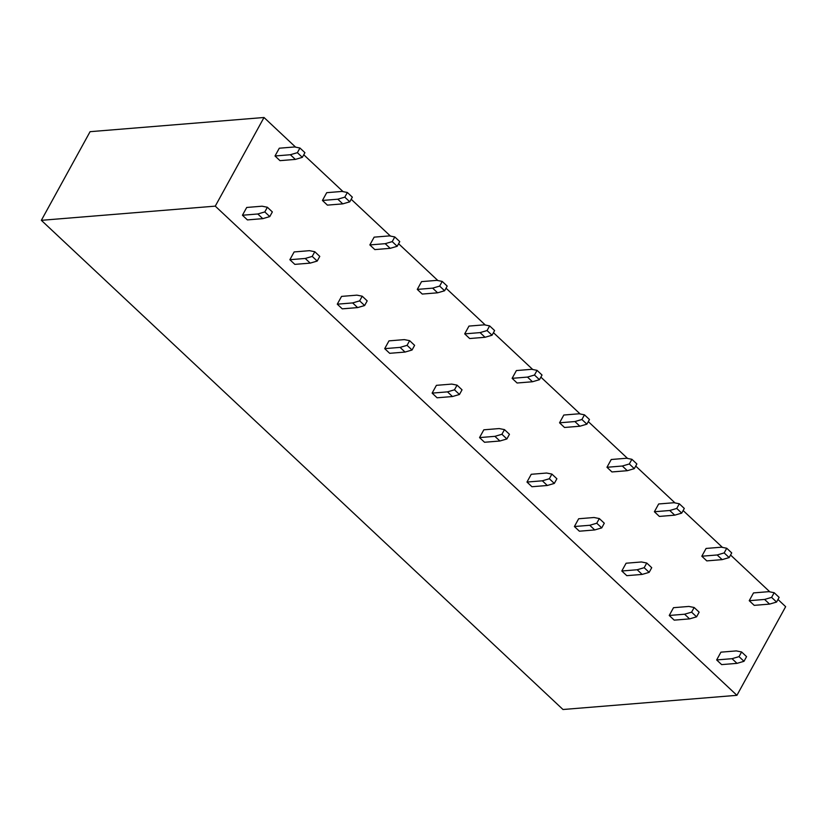 <?xml version="1.0" encoding="UTF-8"?>
<svg xmlns="http://www.w3.org/2000/svg" width="827" height="827" viewBox="0 0 827 827"><rect width="100%" height="100%" fill="white"/><g stroke="black" fill="none" stroke-linecap="round" stroke-linejoin="round"><path stroke-width="1.24" d="M264.009 117.496L90.081 131.679L41.35 220.323L215.268 206.14L264.009 117.496L295.621 147.154M41.35 220.323L562.991 709.504L736.919 695.321L785.65 606.677L777.99 599.482M769.844 591.853L730.561 555.02M722.426 547.381L683.143 510.548M674.997 502.909L635.715 466.077M627.579 458.447L588.297 421.605M580.161 413.976L540.879 377.133M532.733 369.504L493.45 332.661M485.315 325.032L446.032 288.189M437.886 280.56L398.604 243.727M390.468 236.088L351.186 199.255M343.05 191.616L303.767 154.783M736.919 695.321L215.268 206.14M716.658 659.946L721.64 664.608L737.002 663.357L732.019 658.685L716.658 659.946L720.937 652.162L736.299 650.911L741.592 651.965L746.564 656.638L744 661.3L739.028 656.628L732.019 658.685M749.231 600.691L754.214 605.354L769.575 604.103L764.593 599.441L749.231 600.691L753.511 592.918L768.872 591.656L774.165 592.711L779.137 597.383L776.574 602.046L771.601 597.383L764.593 599.441M669.239 615.474L674.212 620.136L689.584 618.885L684.601 614.213L669.239 615.474L673.509 607.69L688.881 606.439L694.163 607.494L699.146 612.166L696.582 616.828L691.599 612.166L684.601 614.213M701.813 556.22L706.785 560.892L722.157 559.631L717.174 554.969L701.813 556.22L706.082 548.446L721.454 547.195L726.737 548.249L731.719 552.912L729.156 557.574L724.173 552.912L717.174 554.969M621.811 571.002L626.794 575.664L642.155 574.414L637.183 569.751L621.811 571.002L626.091 563.228L641.452 561.967L646.745 563.022L651.728 567.694L649.154 572.356L644.181 567.694L637.183 569.751M654.384 511.748L659.367 516.42L674.729 515.169L669.756 510.497L654.384 511.748L658.664 503.974L674.026 502.723L679.318 503.777L684.301 508.44L681.727 513.112L676.755 508.44L669.756 510.497M574.393 526.53L579.376 531.203L594.737 529.942L589.754 525.279L574.393 526.53L578.662 518.756L594.034 517.506L599.327 518.56L604.299 523.222L601.736 527.884L596.753 523.222L589.754 525.279M606.966 467.276L611.949 471.948L627.311 470.697L622.328 466.025L606.966 467.276L611.246 459.502L626.608 458.251L631.9 459.305L636.873 463.968L634.309 468.64L629.326 463.968L622.328 466.025M526.975 482.058L531.947 486.731L547.309 485.48L542.336 480.807L526.975 482.058L531.244 474.284L546.606 473.034L551.898 474.088L556.881 478.75L554.317 483.423L549.335 478.75L542.336 480.807M559.548 422.804L564.521 427.476L579.882 426.225L574.91 421.553L559.548 422.804L563.818 415.03L579.179 413.779L584.472 414.834L589.455 419.506L586.891 424.168L581.908 419.496L574.91 421.553M479.546 437.586L484.529 442.259L499.89 441.008L494.908 436.336L479.546 437.586L483.826 429.813L499.188 428.562L504.48 429.616L509.453 434.278L506.889 438.951L501.917 434.278L494.908 436.336M512.12 378.332L517.102 383.004L532.464 381.754L527.481 377.081L512.12 378.332L516.399 370.558L531.761 369.307L537.054 370.362L542.026 375.034L539.462 379.696L534.49 375.024L527.481 377.081M432.128 393.114L437.101 397.787L452.472 396.536L447.49 391.864L432.128 393.114L436.398 385.341L451.769 384.09L457.052 385.144L462.035 389.817L459.471 394.479L454.488 389.806L447.49 391.864M464.702 333.87L469.674 338.532L485.046 337.282L480.063 332.609L464.702 333.87L468.971 326.086L484.343 324.835L489.625 325.89L494.608 330.562L492.044 335.224L487.062 330.562L480.063 332.609M384.7 348.643L389.682 353.315L405.044 352.064L400.072 347.392L384.7 348.643L388.979 340.869L404.341 339.618L409.634 340.672L414.616 345.345L412.042 350.007L407.07 345.335L400.072 347.392M417.273 289.398L422.256 294.061L437.617 292.81L432.645 288.147L417.273 289.398L421.553 281.625L436.914 280.363L442.207 281.418L447.19 286.09L444.616 290.753L439.644 286.09L432.645 288.147M337.282 304.181L342.264 308.843L357.626 307.592L352.643 302.92L337.282 304.181L341.551 296.397L356.923 295.146L362.216 296.2L367.188 300.873L364.624 305.535L359.642 300.873L352.643 302.92M369.855 244.926L374.838 249.599L390.199 248.338L385.217 243.676L369.855 244.926L374.135 237.153L389.496 235.891L394.789 236.946L399.761 241.618L397.198 246.281L392.215 241.618L385.217 243.676M289.863 259.709L294.836 264.371L310.197 263.12L305.225 258.458L289.863 259.709L294.133 251.935L309.494 250.674L314.787 251.728L319.77 256.401L317.206 261.063L312.224 256.401L305.225 258.458M322.437 200.454L327.409 205.127L342.771 203.866L337.798 199.204L322.437 200.454L326.706 192.681L342.068 191.43L347.361 192.484L352.343 197.146L349.78 201.819L344.797 197.146L337.798 199.204M242.435 215.237L247.418 219.91L262.779 218.648L257.797 213.986L242.435 215.237L246.715 207.463L262.076 206.202L267.369 207.257L272.341 211.929L269.778 216.591L264.805 211.929L257.797 213.986M275.009 155.983L279.991 160.655L295.353 159.404L290.37 154.732L275.009 155.983L279.288 148.209L294.65 146.958L299.943 148.012L304.915 152.675L302.351 157.347L297.379 152.675L290.37 154.732M737.002 663.357L744 661.3M741.592 651.965L739.028 656.628M774.165 592.711L771.601 597.383M776.574 602.046L769.575 604.103M689.584 618.885L696.582 616.828M694.163 607.494L691.599 612.166M726.737 548.249L724.173 552.912M729.156 557.574L722.157 559.631M642.155 574.414L649.154 572.356M646.745 563.022L644.181 567.694M679.318 503.777L676.755 508.44M681.727 513.112L674.729 515.169M594.737 529.942L601.736 527.884M599.327 518.56L596.753 523.222M631.9 459.305L629.326 463.968M634.309 468.64L627.311 470.697M547.309 485.48L554.317 483.423M551.898 474.088L549.335 478.75M584.472 414.834L581.908 419.496M586.891 424.168L579.882 426.225M499.89 441.008L506.889 438.951M504.48 429.616L501.917 434.278M537.054 370.362L534.49 375.024M539.462 379.696L532.464 381.754M452.472 396.536L459.471 394.479M457.052 385.144L454.488 389.806M489.625 325.89L487.062 330.562M492.044 335.224L485.046 337.282M405.044 352.064L412.042 350.007M409.634 340.672L407.07 345.335M442.207 281.418L439.644 286.09M444.616 290.753L437.617 292.81M357.626 307.592L364.624 305.535M362.216 296.2L359.642 300.873M394.789 236.946L392.215 241.618M397.198 246.281L390.199 248.338M310.197 263.12L317.206 261.063M314.787 251.728L312.224 256.401M347.361 192.484L344.797 197.146M349.78 201.819L342.771 203.866M262.779 218.648L269.778 216.591M267.369 207.257L264.805 211.929M299.943 148.012L297.379 152.675M302.351 157.347L295.353 159.404"/></g></svg>
